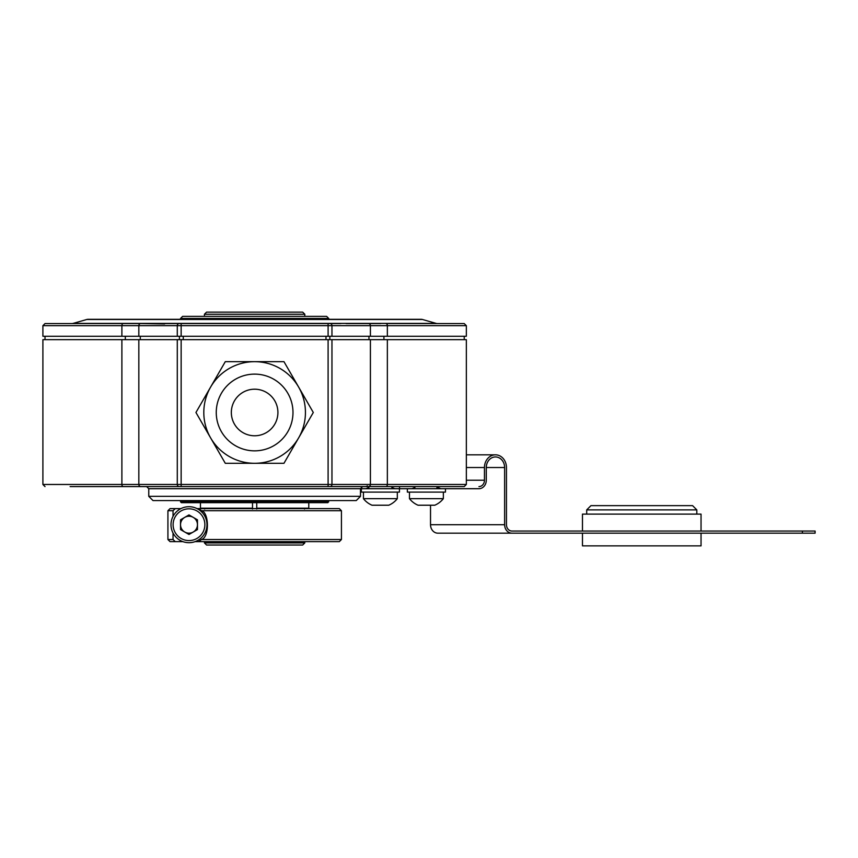 <?xml version="1.0" encoding="UTF-8"?>
<svg xmlns="http://www.w3.org/2000/svg" width="858" height="858" viewBox="0 0 858 858"><rect width="100%" height="100%" fill="white"/><g stroke="black" fill="none" stroke-linecap="round" stroke-linejoin="round"><path stroke-width="1.29" d="M386.025 486.593A2.113 1.33 -90 0 0 387.355 484.47L121.89 484.47L121.89 339.65L466.344 339.65L466.344 484.47L464.232 486.593L70.131 486.593M95.538 486.593L110.468 486.593M144.552 486.593L116.162 486.593L144.552 486.593M367.674 486.593L393.082 486.593L367.674 486.593M146.89 486.593L181.145 486.593L181.145 339.65M430.523 505.223L430.523 524.699A8.473 7.336 -90 0 0 437.859 533.172L511.958 533.172A8.473 7.336 -90 0 1 504.622 524.699L504.622 467.535A10.586 9.17 90 0 0 495.452 456.949A10.586 9.17 90 0 0 486.282 467.535L486.282 480.233A8.473 7.336 -90 0 1 478.957 488.706L360.489 488.706L362.602 486.593L364.693 486.593M396.45 486.593L399.549 486.593L399.549 488.706M356.252 500.568L152.992 500.568L148.766 496.332L360.489 496.332L356.252 500.568M179.89 500.568L329.365 500.568M121.89 339.65L42.9 339.65L42.9 484.47L45.013 486.593M277.917 412.484A23.295 23.295 0 0 1 254.622 435.778A23.295 23.295 0 0 1 231.338 412.484A23.295 23.295 0 0 1 254.622 389.2A23.295 23.295 0 0 1 277.917 412.484M210.618 437.891L195.946 412.484L225.289 361.668L283.966 361.668L313.299 412.484L283.966 463.299L225.289 463.299L210.618 437.891M254.622 463.299A50.815 50.815 0 0 0 305.437 412.484A50.815 50.815 0 0 0 254.622 361.668A50.815 50.815 0 0 0 203.807 412.484A50.815 50.815 0 0 0 254.622 463.299A50.815 50.815 0 0 1 203.807 412.484A50.815 50.815 0 0 1 254.622 361.668A50.815 50.815 0 0 1 305.437 412.484A50.815 50.815 0 0 1 254.622 463.299M108.816 323.563L140.766 323.563A2.113 1.931 90 0 0 138.835 325.675L387.355 325.675L387.355 336.261L42.9 336.261L42.9 325.675L45.013 323.563M387.355 336.261L466.344 336.261L466.344 325.675L387.355 325.675A2.113 1.33 90 0 0 386.025 323.563L464.21 323.563L466.344 325.675M70.849 323.563L71.943 323.563A4.236 4.236 0 0 0 73.112 323.402L86.787 319.487A4.236 4.236 0 0 1 87.956 319.326L421.289 319.326A4.236 4.236 0 0 1 422.458 319.487L436.132 323.402A4.236 4.236 0 0 0 437.301 323.563M103.743 323.563L340.916 323.563L328.099 323.563L328.099 336.261M386.025 323.563L400.418 323.563M140.766 323.563L164.639 323.949M45.034 323.563L108.837 323.563M438.395 323.563L406.982 323.563M163.202 323.605L181.145 323.563L181.145 336.261M380.727 323.563L346.053 323.605M405.223 323.563L393.854 323.563M478.957 486.593A6.349 5.502 90 0 0 484.459 480.233L484.459 467.535A12.698 11.004 -90 0 1 495.452 454.826A12.698 11.004 -90 0 1 506.456 467.535L506.456 524.699A6.349 5.502 90 0 0 511.958 531.048L815.1 531.048L815.1 533.172L511.958 533.172M539.896 533.172L501.147 533.172M357.979 486.593L362.366 486.593M701.04 533.172L701.04 545.87L582.475 545.87L582.475 533.172M582.475 531.048L582.475 514.114L701.04 514.114L701.04 531.048M399.431 488.706L399.431 492.095L361.325 492.095L361.325 488.706M445.463 488.706L445.463 492.095L407.357 492.095L407.357 488.706M397.318 498.659A21.504 21.504 0 0 1 388.749 505.223L372.018 505.223A21.504 21.504 0 0 1 363.438 498.659L397.318 498.659L397.318 492.095M443.35 498.659A21.504 21.504 0 0 1 434.77 505.223L418.05 505.223A21.504 21.504 0 0 1 409.47 498.659L443.35 498.659L443.35 492.095M692.578 505.641L590.947 505.641L586.711 509.877L696.814 509.877L692.578 505.641M254.622 316.366L182.636 316.366L180.523 318.479L328.732 318.479L326.608 316.366L254.622 316.366M328.732 501.833L180.523 501.833L181.37 502.681L327.885 502.681L328.732 500.568M256.746 502.681L308.783 502.681L308.783 508.183L256.746 508.183L256.746 502.681M200.461 508.183L200.461 502.681L200.461 508.183L252.509 508.183L252.509 502.681M308.783 508.183L308.794 502.681M256.746 508.183L256.746 509.03M252.509 509.03L252.509 508.183M203.85 508.183L204.697 509.03M304.547 509.03L305.394 508.183M204.44 541.634L204.44 542.91L304.805 542.91L302.681 545.023L206.564 545.023L204.451 542.91M304.805 316.366L304.805 314.243L204.44 314.243L204.44 316.366M304.805 314.243L302.681 312.13L206.564 312.13L204.451 314.243M254.622 312.13L298.445 312.13L254.622 312.13M341.43 539.521L341.43 510.724L201.469 510.724C209.073 512.237 209.695 537.269 201.469 539.521L341.43 539.521L339.318 541.634L198.498 541.634L201.469 539.521A19.058 19.058 0 0 1 198.498 541.634L195.066 541.634L198.498 541.634M175.289 508.612L180.931 508.612L170.045 508.612L167.921 510.724L170.045 508.612L175.289 508.612L173.037 510.724L173.037 516.377M173.037 533.022L173.037 539.521L175.289 541.634L170.045 541.634L182.904 541.634L175.289 541.634M173.037 510.724L167.921 510.724L167.921 539.521L170.045 541.634L167.921 539.521L173.037 539.521M341.43 510.724L339.318 508.612L198.498 508.612A19.058 19.058 0 0 1 201.469 510.724L198.498 508.612L197.05 508.612L203.292 508.612M295.838 508.612L287.366 508.612M206.982 524.699A17.997 17.997 0 0 0 188.985 506.703A17.997 17.997 0 0 0 170.989 524.699A17.997 17.997 0 0 0 188.985 542.696A17.997 17.997 0 0 0 206.982 524.699A17.997 17.997 0 0 0 188.985 506.703A17.997 17.997 0 0 0 170.989 524.699M197.458 519.809L188.985 514.918L180.523 519.809L180.523 529.59L188.985 534.48L197.458 529.59L197.458 519.809M197.458 524.699A8.473 8.473 0 0 1 184.76 532.035A8.473 8.473 0 0 1 184.76 517.363A8.473 8.473 0 0 1 197.458 524.699M146.643 486.593L148.766 488.706L360.489 488.706L360.489 496.332M368.479 486.593A2.113 1.931 -90 0 0 370.409 484.47L370.409 339.65M330.03 486.593A2.113 1.931 -90 0 0 331.96 484.47L331.96 339.65M328.099 486.593L328.099 339.65M179.215 486.593A2.113 1.931 -90 0 1 177.284 484.47L177.284 339.65M140.766 486.593A2.113 1.931 -90 0 1 138.835 484.47L138.835 339.65M123.22 486.593A2.113 1.33 -90 0 1 121.89 484.47L42.9 484.47M466.344 484.47L387.355 484.47L387.355 339.65M254.622 450.847A38.363 38.363 0 0 0 292.986 412.484A38.363 38.363 0 0 0 254.622 374.12A38.363 38.363 0 0 0 216.259 412.484A38.363 38.363 0 0 0 254.622 450.847M86.787 319.487L422.458 319.487M73.112 323.402L436.132 323.402M179.215 323.563A2.113 1.931 90 0 0 177.284 325.675L177.284 336.261M331.96 336.261L331.96 325.675A2.113 1.931 -90 0 0 330.03 323.563M368.479 323.563A2.113 1.931 90 0 1 370.409 325.675L370.409 336.261M123.22 323.563A2.113 1.33 90 0 0 121.89 325.675L42.9 325.675M138.835 336.261L138.835 325.675L121.89 325.675L121.89 336.261M325.997 339.65L325.997 336.261M329.847 339.65L329.847 336.261M368.961 336.261L368.961 339.65M383.923 336.261L383.923 339.65M125.322 336.261L125.322 339.65M140.283 336.261L140.283 339.65M179.397 339.65L179.397 336.261M183.258 339.65L183.258 336.261M802.402 533.172L802.402 531.048M436.936 486.593L436.936 488.706M430.523 524.699L504.622 524.699M486.282 467.535L504.622 467.535M466.344 480.233L484.459 480.233M466.344 467.535L484.459 467.535M204.869 524.699A15.884 15.884 0 0 0 188.985 508.815A15.884 15.884 0 0 0 173.112 524.699A15.884 15.884 0 0 0 188.985 540.583A15.884 15.884 0 0 0 204.869 524.699M148.766 488.706L148.766 496.332M45.013 336.261L45.013 339.65M464.232 336.261L464.232 339.65M495.452 454.826L466.344 454.826M367.417 485.971L365.926 486.593M368.919 487.462L365.926 488.706M391.849 487.462L394.841 488.706M414.95 487.462L411.958 488.706M437.87 487.462L440.873 488.706M363.438 498.659L363.438 492.095M409.47 498.659L409.47 492.095M696.814 514.114L696.814 509.877M586.711 514.114L586.711 509.877M180.523 319.326L180.523 318.479M328.732 319.326L328.732 318.479M180.523 501.833L180.523 500.568M304.805 541.634L304.805 542.91"/></g></svg>
